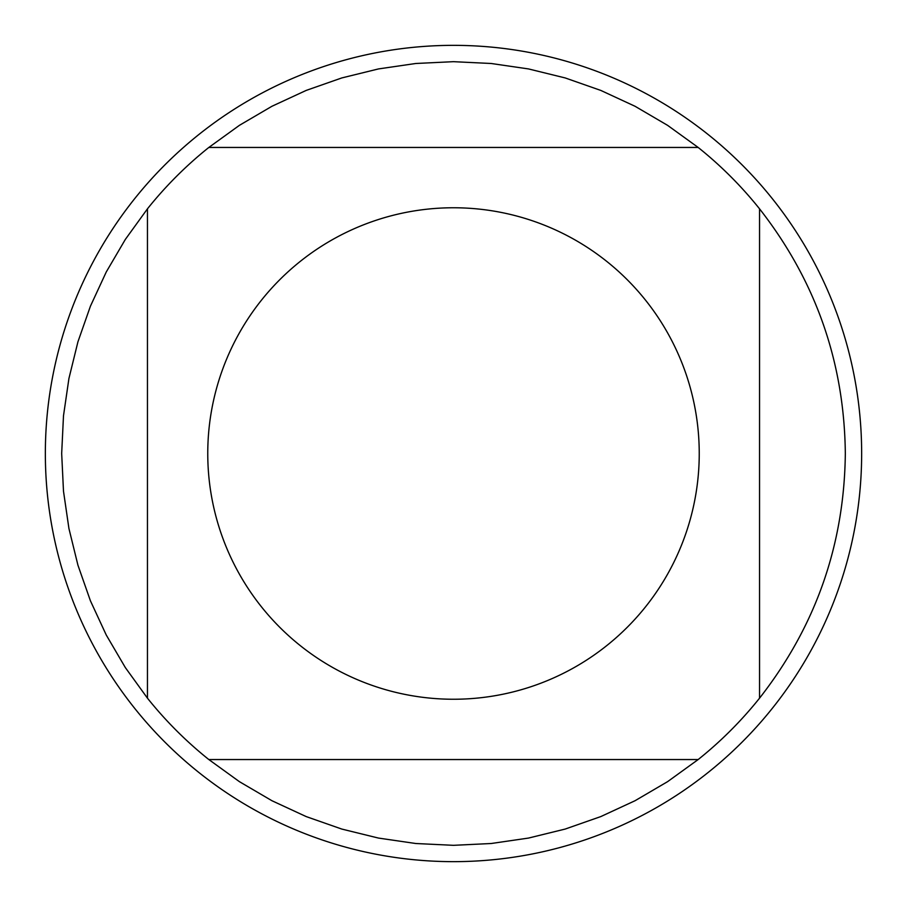 <?xml version="1.0" encoding="UTF-8"?>
<svg xmlns="http://www.w3.org/2000/svg" width="907" height="907" viewBox="0 0 907 907"><rect width="100%" height="100%" fill="white"/><g stroke="black" fill="none" stroke-linecap="round" stroke-linejoin="round"><path stroke-width="1.36" d="M261.556 606.953A245.74 245.74 0 0 0 699.24 453.5A245.74 245.74 0 0 0 372.199 221.603A245.74 245.74 0 0 0 261.556 606.953M759.544 698.175C815.744 626.295 844.338 544.733 845.324 453.5C844.338 362.267 815.744 280.705 759.544 208.825A391.824 391.824 0 0 0 698.175 147.456L667.597 125.347L635.036 106.266L600.797 90.417L565.186 77.934L528.532 68.932L491.197 63.49L453.5 61.676L415.803 63.49L378.468 68.932L341.814 77.934L306.203 90.417L271.964 106.266L239.403 125.347L208.825 147.456A391.824 391.824 0 0 0 147.456 208.825L125.347 239.403L106.266 271.964L90.417 306.203L77.934 341.814L68.932 378.468L63.49 415.803L61.676 453.5L63.49 491.197L68.932 528.532L77.934 565.186L90.417 600.797L106.266 635.036L125.347 667.597L147.456 698.175A391.824 391.824 0 0 0 208.825 759.544L698.175 759.544A391.824 391.824 0 0 0 759.544 698.175L759.544 208.825A391.824 391.824 0 0 0 698.175 147.456L208.825 147.456A391.824 391.824 0 0 0 147.456 208.825L147.456 698.175A391.824 391.824 0 0 0 208.825 759.544L239.403 781.653L271.964 800.734L306.203 816.583L341.814 829.066L378.468 838.068L415.803 843.51L453.5 845.324L491.197 843.51L528.532 838.068L565.186 829.066L600.797 816.583L635.036 800.734L667.597 781.653L698.175 759.544M861.65 453.5A408.15 408.15 0 0 1 453.5 861.65A408.15 408.15 0 0 1 45.35 453.5A408.15 408.15 0 0 1 453.5 45.35A408.15 408.15 0 0 1 861.65 453.5"/></g></svg>
